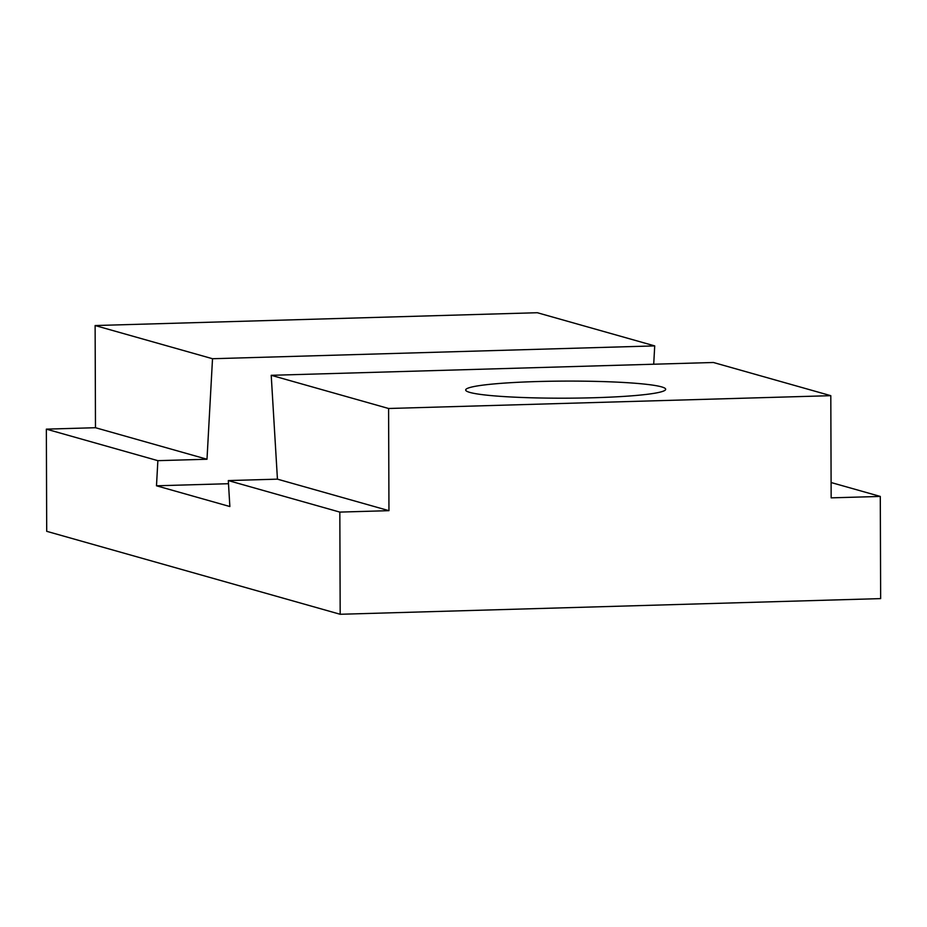 <?xml version="1.0" encoding="UTF-8"?>
<svg xmlns="http://www.w3.org/2000/svg" width="927" height="927" viewBox="0 0 927 927"><rect width="100%" height="100%" fill="white"/><g stroke="black" fill="none" stroke-linecap="round" stroke-linejoin="round"><path stroke-width="1.39" d="M594.3 397.729A99.989 8.54 -0.2 0 0 665.679 389.294A99.989 8.54 -0.2 0 0 537.069 381.553A99.989 8.54 -0.2 0 0 465.69 389.989A99.989 8.54 -0.2 0 0 594.3 397.729M831.102 482.527L880.291 496.432L880.65 598.61L340.186 614.277L46.709 531.322L46.35 429.143L157.868 460.661L206.999 459.247L212.515 358.726L95.122 325.539L537.324 312.723L654.717 345.898L212.515 358.726M46.35 429.143L95.481 427.718L206.999 459.247M95.481 427.718L95.122 325.539M654.717 345.898L653.709 364.23M157.868 460.661L156.489 485.794L229.861 506.536L228.309 480.58L339.827 512.098L388.958 510.673L388.598 408.494L830.801 395.678L831.16 497.857L880.291 496.432M340.186 614.277L339.827 512.098M830.801 395.678L713.408 362.492L271.217 375.308L277.44 479.155L388.958 510.673M277.44 479.155L228.309 480.58M271.217 375.308L388.598 408.494M228.494 483.709L156.489 485.794"/></g></svg>
